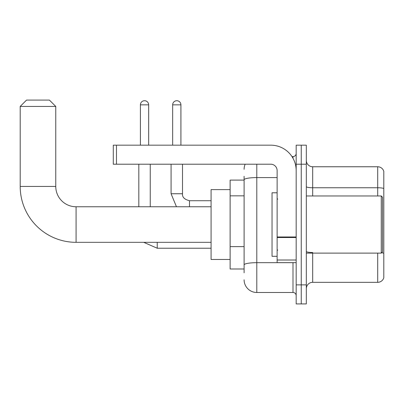 <?xml version="1.0" encoding="UTF-8"?>
<svg xmlns="http://www.w3.org/2000/svg" width="404" height="404" viewBox="0 0 404 404"><rect width="100%" height="100%" fill="white"/><g stroke="black" fill="none" stroke-linecap="round" stroke-linejoin="round"><path stroke-width="0.61" d="M244.102 272.801L244.102 179.79L244.102 180.093L230.129 180.093L230.129 268.993L244.102 268.993M296.172 284.865L296.172 303.919L301.253 303.919L301.253 284.865L301.253 303.919L306.328 303.919L306.328 284.865L301.253 284.865L301.253 164.216L301.253 284.865L296.172 284.865L296.172 164.216L301.253 164.216L301.253 145.167L301.253 164.216L306.328 164.216L306.328 284.865M306.328 164.216L306.328 145.167L296.172 145.167L296.172 164.216M256.803 164.216L256.803 292.486L292.996 292.486L292.996 262.64M291.986 156.595L292.996 156.595A3.176 3.176 0 0 0 296.172 153.424M244.102 267.089L244.102 264.883A12.701 2.207 180 0 1 256.803 262.676L292.996 262.676A3.176 0.55 0 0 0 294.097 262.64M277.119 177.588L256.803 177.588A12.701 2.207 180 0 0 244.102 179.79L244.102 176.28M296.172 295.662A3.176 3.176 0 0 0 292.996 292.486M244.102 169.296A12.701 12.701 0 0 1 245.162 164.216M256.803 292.486A12.701 12.701 0 0 1 244.102 279.785M306.328 288.678A6.348 6.348 0 0 1 312.681 282.325L377.705 282.325L377.705 253.116M383.8 171.331A6.348 6.348 0 0 0 377.705 166.756A6.348 6.348 0 0 1 383.8 171.331L383.8 277.755A6.348 6.348 0 0 1 377.705 282.325M383.8 188.542A6.348 1.101 180 0 0 377.705 187.749L377.705 166.756L312.681 166.756A6.348 6.348 0 0 1 306.328 160.408A6.348 6.348 0 0 0 312.681 166.756L312.681 195.965M383.8 188.628L383.8 253.313A6.348 1.101 180 0 0 381.623 252.752M211.08 242.324L76.078 242.324A55.878 55.878 0 0 1 20.2 186.441L20.2 106.434L26.548 100.081L49.409 100.081L55.762 106.434L20.2 106.434M76.078 242.324L76.078 206.762A20.321 20.321 0 0 1 55.762 186.441L55.762 106.434M230.129 189.617L211.08 189.617L211.08 259.469L230.129 259.469M140.405 145.167L140.405 104.843A4.126 4.126 0 0 1 144.531 100.717A4.126 4.126 0 0 1 148.662 104.843L148.662 145.167M150.248 206.762L150.248 164.216M138.819 206.762L138.819 164.216M172.665 145.167L172.665 104.843A4.126 4.126 0 0 1 176.79 100.717A4.126 4.126 0 0 1 180.916 104.843L180.916 145.167M296.172 262.64L277.119 262.64L277.119 236.966L296.172 236.966M296.172 170.569A25.401 25.401 0 0 0 270.771 145.167L116.468 145.167L116.468 164.216L270.771 164.216A6.348 6.348 0 0 1 277.119 170.569L277.119 236.966M116.468 164.216L113.292 164.216L113.292 145.167L116.468 145.167M381.26 195.965L382.532 197.238L382.532 251.849L381.26 253.116L381.26 195.965L306.328 195.965M277.119 192.794L272.038 192.794L272.038 256.293L277.119 256.293M244.102 195.834L230.129 195.834M244.102 246.632L230.129 246.632M292.996 158.272L292.996 156.595M312.681 253.116L312.681 282.325M377.705 195.965L377.705 187.749L312.681 187.749A6.348 1.101 0 0 1 306.328 186.643M312.681 252.515A6.348 1.101 -0 0 1 306.328 251.414M20.2 186.441L55.762 186.441M157.232 242.324L157.232 248.228L143.718 242.324M140.405 104.843L148.662 104.843M171.074 164.216L171.074 193.743L176.467 206.762L171.074 193.743L176.467 206.762L171.074 193.743L176.467 206.762L171.074 193.743L176.467 206.762L171.074 193.743L182.492 193.743M182.507 164.216L182.507 193.743C182.123 197.132 184.451 199.46 189.491 200.732C184.451 199.46 182.123 197.132 182.507 193.743C182.123 197.132 184.451 199.46 189.491 200.732C184.451 199.46 182.123 197.132 182.507 193.743C182.123 197.132 184.451 199.46 189.491 200.732C184.451 199.46 182.123 197.132 182.507 193.743C182.123 197.132 184.451 199.46 189.491 200.732L189.491 206.762M172.665 104.843L180.916 104.843M296.172 237.517L277.119 237.517M277.119 260.019L296.172 260.019M211.08 206.762L76.078 206.762M211.08 248.228L157.232 248.228M182.507 193.743C182.123 197.132 184.451 199.46 189.491 200.732L211.08 200.732M306.328 253.116L381.26 253.116M277.755 199.142L277.119 198.505M277.755 249.945L277.119 250.576"/></g></svg>
